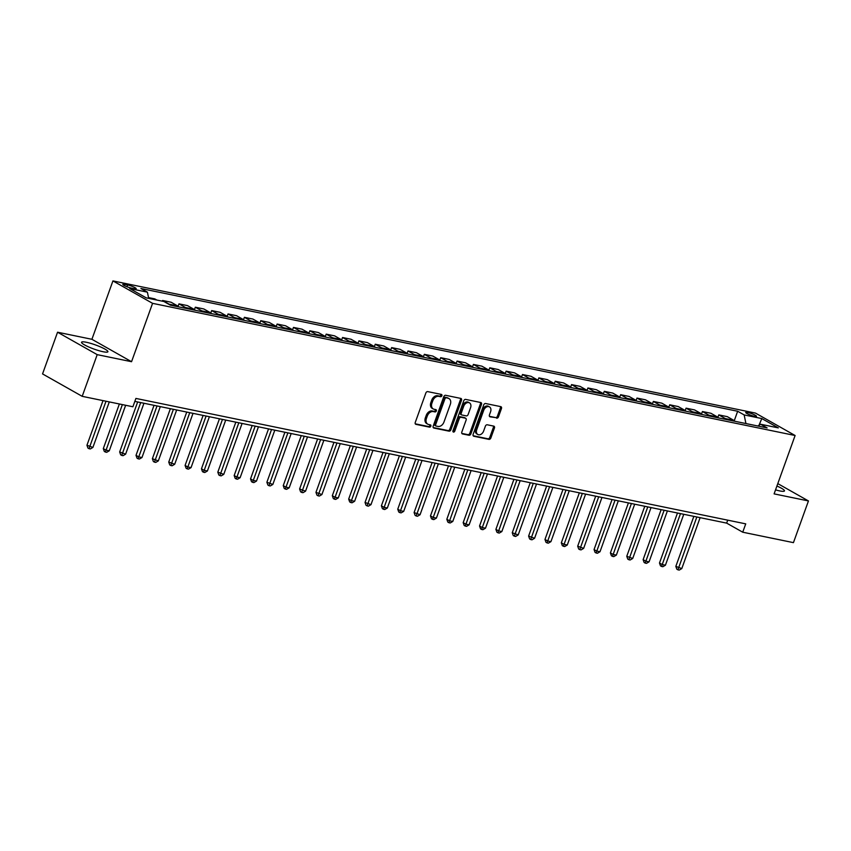 <?xml version="1.0" encoding="UTF-8"?>
<svg xmlns="http://www.w3.org/2000/svg" width="851" height="851" viewBox="0 0 851 851"><rect width="100%" height="100%" fill="white"/><g stroke="black" fill="none" stroke-linecap="round" stroke-linejoin="round"><path stroke-width="1.28" d="M441.871 395.758A1.234 0.894 119.5 0 0 441.382 394.417L427.734 391.62A1.766 1.287 119.5 0 0 425.862 392.992L415.256 422.458A1.766 1.287 119.5 0 0 415.948 424.351L429.595 427.159A1.234 0.894 119.5 0 0 430.425 424.872L428.659 424.511A5.638 4.106 119.5 0 1 427.766 424.181A5.638 4.106 119.5 0 1 426.436 418.426L427.319 415.969A5.638 4.106 119.5 0 1 433.319 411.576L435.084 411.937A1.234 0.894 119.5 0 0 435.903 409.65L434.138 409.278A5.638 4.106 119.5 0 1 433.255 408.948A5.638 4.106 119.5 0 1 431.914 403.204L432.797 400.747A5.638 4.106 119.5 0 1 438.797 396.353L440.563 396.715A1.234 0.894 119.5 0 0 441.871 395.758M433.255 408.948L432.18 408.342A5.638 4.106 119.5 0 1 430.84 402.597L431.723 400.14A5.638 4.106 119.5 0 1 437.722 395.747L439.488 396.109A1.234 0.894 119.5 0 0 440.839 394.311M415.277 423.83L428.532 426.553A1.234 0.894 119.5 0 0 429.883 424.755M427.766 424.181L426.702 423.575A5.638 4.106 119.5 0 1 425.362 417.82L426.245 415.362A5.638 4.106 119.5 0 1 432.244 410.969L434.01 411.331A1.234 0.894 119.5 0 0 435.361 409.533M775.548 489.857A13.999 2.191 19.8 0 0 779.644 490.899A13.999 2.191 19.8 0 0 784.462 490.91A13.999 2.191 19.8 0 0 776.92 486.038M86.366 342.272A13.999 2.191 19.8 0 0 81.547 342.262A13.999 2.191 19.8 0 0 88.738 346.974A13.999 2.191 19.8 0 0 103.077 351.729A13.999 2.191 19.8 0 0 107.896 351.74A13.999 2.191 19.8 0 0 100.705 347.017A13.999 2.191 19.8 0 0 86.366 342.272M747.678 412.448A5.744 0.904 19.8 0 0 745.71 412.448A5.744 0.904 19.8 0 0 748.657 414.384A5.744 0.904 19.8 0 0 754.539 416.33A5.744 0.904 19.8 0 0 756.518 416.33A5.744 0.904 19.8 0 0 753.56 414.394A5.744 0.904 19.8 0 0 747.678 412.448M496.612 418.181A1.766 1.287 119.5 0 0 498.484 416.809L501.462 408.533A1.766 1.287 119.5 0 0 500.76 406.64L485.602 403.523A1.766 1.287 119.5 0 0 483.73 404.895L473.124 434.361A1.766 1.287 119.5 0 0 473.816 436.255L488.974 439.371A1.766 1.287 119.5 0 0 490.846 437.999L494.442 428.021A1.766 1.287 119.5 0 0 493.75 426.117L487.261 424.787A1.766 1.287 119.5 0 0 485.389 426.16L483.602 431.106A4.712 3.425 119.5 0 1 477.847 434.499A4.712 3.425 119.5 0 1 476.73 429.691L483.719 410.299A4.712 3.425 119.5 0 1 489.474 406.895A4.712 3.425 119.5 0 1 490.591 411.703L489.431 414.937A1.766 1.287 119.5 0 0 490.123 416.841L495.537 417.575A1.766 1.287 119.5 0 0 497.41 416.203L500.388 407.927A1.766 1.287 119.5 0 0 500.367 406.555M774.102 493.878L808.45 500.941L793.44 542.64L742.732 532.205L745.731 523.865L135.905 398.428L132.905 406.767L82.196 396.332L97.205 354.644L131.554 361.707L152.574 303.339L795.111 435.51L774.102 493.878M461.508 400.321A1.766 1.287 119.5 0 0 460.816 398.417L445.658 395.3A1.766 1.287 119.5 0 0 443.786 396.672L433.18 426.138A1.766 1.287 119.5 0 0 433.872 428.042L449.03 431.159A1.766 1.287 119.5 0 0 450.902 429.787L461.508 400.321L460.434 399.715A1.766 1.287 119.5 0 0 460.412 398.332M465.635 399.406L480.794 402.523A1.766 1.287 119.5 0 1 481.485 404.427L470.88 433.893A1.766 1.287 119.5 0 1 468.997 435.265L462.519 433.936A1.766 1.287 119.5 0 1 461.816 432.031L466.125 420.086A1.766 1.287 119.5 0 0 465.423 418.181L461.125 417.298A1.766 1.287 119.5 0 0 459.253 418.671L454.774 431.106A1.234 0.894 119.5 0 1 452.977 430.744L463.763 400.778A1.766 1.287 119.5 0 1 465.635 399.406M131.384 288.106L134.267 288.702A5.563 0.872 19.8 0 0 136.181 288.702A5.563 0.872 19.8 0 0 133.32 286.83A5.563 0.872 19.8 0 0 127.618 284.947L124.746 284.351A5.563 0.872 19.8 0 0 122.831 284.34A5.563 0.872 19.8 0 0 125.693 286.223A5.563 0.872 19.8 0 0 131.384 288.106M152.574 303.339L112.928 280.915L755.475 413.086L795.111 435.51M734.275 420.66L737.657 411.256L140.915 288.51L147.404 292.17L129.735 288.542L146.234 297.871L163.903 301.499L170.381 305.169L767.123 427.915L760.645 424.255L757.869 426.011M737.657 411.256L744.146 414.926L761.805 418.554L778.303 427.883L760.645 424.255M131.554 361.707L91.908 339.294L57.56 332.22L97.205 354.644M57.56 332.22L42.55 373.919L82.196 396.332M808.45 500.941L777.793 483.613M91.908 339.294L112.928 280.915M134.841 401.385L726.658 523.12L742.732 532.205M727.722 520.163L726.658 523.12M147.404 292.17L148.68 298.371M156.829 300.041L154.754 298.871L148.521 297.595M162.36 301.18L162.605 300.488L169.094 304.158A7.18 4.798 101.6 0 1 170.126 305.02M178.721 306.881A7.18 4.798 101.6 0 0 177.593 305.903L171.115 302.243L162.605 300.488M178.104 306.254L178.965 303.86L185.444 307.519A7.18 4.798 101.6 0 1 186.571 308.498M195.081 310.243A7.18 4.798 101.6 0 0 193.954 309.275L187.475 305.605L178.965 303.86M194.464 309.615L195.326 307.222L201.804 310.881A7.18 4.798 101.6 0 1 202.932 311.86M211.442 313.615A7.18 4.798 101.6 0 0 210.314 312.636L203.825 308.966L195.326 307.222M210.814 312.987L211.676 310.583L218.164 314.253A7.18 4.798 101.6 0 1 219.292 315.232M227.802 316.976A7.18 4.798 101.6 0 0 226.664 315.998L220.186 312.338L211.676 310.583M227.174 316.349L228.036 313.955L234.525 317.614A7.18 4.798 101.6 0 1 235.653 318.593M244.152 320.338A7.18 4.798 101.6 0 0 243.024 319.37L236.546 315.7L228.036 313.955M243.535 319.71L244.397 317.317L250.875 320.976A7.18 4.798 101.6 0 1 252.013 321.955M260.512 323.71A7.18 4.798 101.6 0 0 259.385 322.731L252.907 319.061L244.397 317.317M259.895 323.082L260.757 320.678L267.235 324.348A7.18 4.798 101.6 0 1 268.363 325.327M276.873 327.071A7.18 4.798 101.6 0 0 275.745 326.093L269.256 322.433L260.757 320.678M276.245 326.444L277.118 324.05L283.596 327.709A7.18 4.798 101.6 0 1 284.723 328.688M293.233 330.433A7.18 4.798 101.6 0 0 292.106 329.465L285.617 325.795L277.118 324.05M292.606 329.805L293.467 327.412L299.956 331.071A7.18 4.798 101.6 0 1 301.084 332.05M309.594 333.805A7.18 4.798 101.6 0 0 308.456 332.826L301.977 329.156L293.467 327.412M308.966 333.177L309.828 330.773L316.306 334.443A7.18 4.798 101.6 0 1 317.444 335.422M325.944 337.166A7.18 4.798 101.6 0 0 324.816 336.188L318.338 332.528L309.828 330.773M325.327 336.539L326.188 334.135L332.667 337.804A7.18 4.798 101.6 0 1 333.794 338.783M342.304 340.528A7.18 4.798 101.6 0 0 341.177 339.56L334.688 335.89L326.188 334.135M341.676 339.9L342.549 337.507L349.027 341.166A7.18 4.798 101.6 0 1 350.155 342.145M358.665 343.9A7.18 4.798 101.6 0 0 357.537 342.921L351.048 339.251L342.549 337.507M358.037 343.261L358.899 340.868L365.387 344.538A7.18 4.798 101.6 0 1 366.515 345.517M375.025 347.261A7.18 4.798 101.6 0 0 373.887 346.283L367.409 342.623L358.899 340.868M374.397 346.634L375.259 344.23L381.748 347.899A7.18 4.798 101.6 0 1 382.876 348.878M391.375 350.623A7.18 4.798 101.6 0 0 390.247 349.644L383.769 345.985L375.259 344.23M390.758 349.995L391.62 347.602L398.098 351.261A7.18 4.798 101.6 0 1 399.225 352.24M407.735 353.995A7.18 4.798 101.6 0 0 406.608 353.016L400.13 349.346L391.62 347.602M407.118 353.356L407.98 350.963L414.458 354.633A7.18 4.798 101.6 0 1 415.586 355.612M424.096 357.356A7.18 4.798 101.6 0 0 422.968 356.378L416.479 352.718L407.98 350.963M423.468 356.729L424.33 354.324L430.819 357.994A7.18 4.798 101.6 0 1 431.946 358.973M440.456 360.718A7.18 4.798 101.6 0 0 439.318 359.739L432.84 356.08L424.33 354.324M439.829 360.09L440.69 357.697L447.179 361.356A7.18 4.798 101.6 0 1 448.307 362.335M456.806 364.09A7.18 4.798 101.6 0 0 455.679 363.111L449.2 359.441L440.69 357.697M456.189 363.451L457.051 361.058L463.529 364.728A7.18 4.798 101.6 0 1 464.667 365.696M473.167 367.451A7.18 4.798 101.6 0 0 472.039 366.473L465.561 362.813L457.051 361.058M472.55 366.824L473.411 364.419L479.89 368.089A7.18 4.798 101.6 0 1 481.017 369.068M489.527 370.813A7.18 4.798 101.6 0 0 488.4 369.834L481.911 366.175L473.411 364.419M488.899 370.185L489.772 367.792L496.25 371.451A7.18 4.798 101.6 0 1 497.378 372.43M505.888 374.185A7.18 4.798 101.6 0 0 504.76 373.206L498.271 369.536L489.772 367.792M505.26 373.546L506.122 371.153L512.61 374.823A7.18 4.798 101.6 0 1 513.738 375.791M522.248 377.546A7.18 4.798 101.6 0 0 521.11 376.567L514.632 372.898L506.122 371.153M521.62 376.919L522.482 374.514L528.96 378.184A7.18 4.798 101.6 0 1 530.099 379.163M538.598 380.908A7.18 4.798 101.6 0 0 537.47 379.929L530.992 376.27L522.482 374.514M537.981 380.28L538.843 377.887L545.321 381.546A7.18 4.798 101.6 0 1 546.448 382.524M554.958 384.28A7.18 4.798 101.6 0 0 553.831 383.301L547.342 379.631L538.843 377.887M554.331 383.641L555.203 381.248L561.681 384.918A7.18 4.798 101.6 0 1 562.809 385.886M571.319 387.641A7.18 4.798 101.6 0 0 570.191 386.662L563.702 382.993L555.203 381.248M570.691 387.014L571.553 384.609L578.042 388.279A7.18 4.798 101.6 0 1 579.169 389.258M587.679 391.003A7.18 4.798 101.6 0 0 586.541 390.024L580.063 386.365L571.553 384.609M587.052 390.375L587.913 387.982L594.402 391.641A7.18 4.798 101.6 0 1 595.53 392.619M604.029 394.375A7.18 4.798 101.6 0 0 602.902 393.396L596.423 389.726L587.913 387.982M603.412 393.736L604.274 391.343L610.752 395.013A7.18 4.798 101.6 0 1 611.88 395.981M620.39 397.736A7.18 4.798 101.6 0 0 619.262 396.757L612.784 393.088L604.274 391.343M619.773 397.109L620.634 394.704L627.113 398.374A7.18 4.798 101.6 0 1 628.24 399.353M636.75 401.098A7.18 4.798 101.6 0 0 635.623 400.119L629.134 396.46L620.634 394.704M636.122 400.47L636.984 398.077L643.473 401.736A7.18 4.798 101.6 0 1 644.601 402.714M653.111 404.47A7.18 4.798 101.6 0 0 651.972 403.491L645.494 399.821L636.984 398.077M652.483 403.831L653.345 401.438L659.833 405.097A7.18 4.798 101.6 0 1 660.961 406.076M669.46 407.831A7.18 4.798 101.6 0 0 668.333 406.852L661.855 403.183L653.345 401.438M668.843 407.204L669.705 404.799L676.183 408.469A7.18 4.798 101.6 0 1 677.322 409.448M685.821 411.193A7.18 4.798 101.6 0 0 684.693 410.214L678.215 406.555L669.705 404.799M685.204 410.565L686.066 408.172L692.544 411.831A7.18 4.798 101.6 0 1 693.671 412.809M702.181 414.554A7.18 4.798 101.6 0 0 701.054 413.586L694.565 409.916L686.066 408.172M701.554 413.926L702.426 411.533L708.904 415.192A7.18 4.798 101.6 0 1 710.032 416.171M718.542 417.926A7.18 4.798 101.6 0 0 717.414 416.947L710.925 413.278L702.426 411.533M717.914 417.298L718.776 414.894L725.265 418.564A7.18 4.798 101.6 0 1 726.392 419.543M734.902 421.288A7.18 4.798 101.6 0 0 733.764 420.309L727.286 416.65L718.776 414.894M745.933 423.553L744.146 414.926M761.805 418.554L758.986 425.298M433.202 427.521L447.956 430.553A1.766 1.287 119.5 0 0 449.828 429.181L460.434 399.715M446.243 397.885A1.234 0.894 119.5 0 0 444.935 398.842L435.627 424.713A1.234 0.894 119.5 0 0 436.106 426.043L437.967 426.425A5.638 4.106 119.5 0 0 443.967 422.032L450.328 404.353A5.638 4.106 119.5 0 0 448.998 398.598A5.638 4.106 119.5 0 0 448.105 398.268L445.179 397.279A1.234 0.894 119.5 0 0 443.86 398.236L444.935 398.842M435.042 425.436A1.234 0.894 119.5 0 1 434.553 424.106L443.86 398.236M448.998 398.598L447.924 397.991A5.638 4.106 119.5 0 0 447.041 397.662L448.105 398.268M445.179 397.279L447.041 397.662M461.838 433.414L467.933 434.659A1.766 1.287 119.5 0 0 469.805 433.287L480.411 403.821A1.766 1.287 119.5 0 0 480.389 402.449M464.869 417.862A1.766 1.287 119.5 0 0 464.359 417.575L460.051 416.692A1.766 1.287 119.5 0 0 458.178 418.064L453.7 430.5L454.774 431.106M452.892 431.404A1.234 0.894 119.5 0 0 453.7 430.5M470.582 407.682A4.712 3.425 119.5 0 0 469.475 402.874A4.712 3.425 119.5 0 0 463.71 406.267L461.253 413.107A1.766 1.287 119.5 0 0 461.944 415.001L466.252 415.884A1.766 1.287 119.5 0 0 468.124 414.511L470.582 407.682M469.475 402.874L468.401 402.268A4.712 3.425 119.5 0 0 462.646 405.661L463.71 406.267M460.88 414.394A1.766 1.287 119.5 0 1 460.178 412.501L462.646 405.661M489.453 416.32L495.537 417.575M489.474 406.895L488.4 406.289A4.712 3.425 119.5 0 0 482.645 409.693L483.719 410.299M477.847 434.499L476.783 433.893A4.712 3.425 119.5 0 1 475.666 429.085L482.645 409.693M473.145 435.733L487.9 438.776A1.766 1.287 119.5 0 0 489.782 437.393L493.378 427.415A1.766 1.287 119.5 0 0 493.357 426.032M103.014 400.619L86.951 445.243L92.897 447.435L109.29 401.906M106.013 401.236L89.025 448.679L87.951 448.073L86.951 445.243M92.897 447.435L90.334 448.945L89.025 448.679M119.374 403.98L103.301 448.615L105.981 450.126L109.258 450.796L125.65 405.278M122.374 404.597L105.386 452.041L104.311 451.434L103.301 448.615M109.258 450.796L106.694 452.317L105.386 452.041M137.671 401.959L119.661 451.977L125.618 454.168L143.947 403.257M140.67 402.587L121.736 455.413L120.672 454.806L119.661 451.977M125.618 454.168L123.044 455.679L121.736 455.413M154.031 405.331L136.022 455.338L138.702 456.859L141.968 457.53L160.296 406.618M157.031 405.948L138.096 458.774L137.022 458.168L136.022 455.338M141.968 457.53L139.404 459.04L138.096 458.774M170.381 408.693L152.382 458.71L158.329 460.891L176.657 409.98M173.391 409.31L154.456 462.136L153.382 461.529L152.382 458.71M158.329 460.891L155.765 462.401L154.456 462.136M186.741 412.054L168.743 462.072L174.689 464.263L193.017 413.352M189.741 412.671L170.817 465.497L169.743 464.901L168.743 462.072M174.689 464.263L172.125 465.774L170.817 465.497M203.102 415.426L185.093 465.433L187.773 466.954L191.049 467.625L209.378 416.713M206.102 416.043L187.167 468.869L186.103 468.263L185.093 465.433M191.049 467.625L188.475 469.135L187.167 468.869M219.462 418.788L201.453 468.805L204.134 470.316L207.399 470.986L225.728 420.075M222.462 419.405L203.527 472.231L202.464 471.624L201.453 468.805M207.399 470.986L204.836 472.496L203.527 472.231M235.823 422.149L217.813 472.167L223.76 474.358L242.088 423.447M238.823 422.766L219.888 475.592L218.813 474.996L217.813 472.167M223.76 474.358L221.196 475.869L219.888 475.592M252.173 425.521L234.174 475.528L236.844 477.049L240.12 477.719L258.449 426.808M255.172 426.138L236.248 478.964L235.174 478.358L234.174 475.528M240.12 477.719L237.557 479.23L236.248 478.964M268.533 428.883L250.524 478.9L253.204 480.411L256.481 481.081L274.809 430.17M271.533 429.5L252.609 482.326L251.534 481.719L250.524 478.9M256.481 481.081L253.917 482.591L252.609 482.326M284.894 432.244L266.884 482.262L272.841 484.453L291.17 433.542M287.893 432.861L268.959 485.687L267.895 485.081L266.884 482.262M272.841 484.453L270.267 485.964L268.959 485.687M301.254 435.616L283.245 485.623L285.925 487.144L289.191 487.814L307.519 436.903M304.254 436.233L285.319 489.059L284.245 488.453L283.245 485.623M289.191 487.814L286.627 489.325L285.319 489.059M317.604 438.978L299.605 488.995L305.552 491.176L323.88 440.265M320.614 439.595L301.68 492.421L300.605 491.814L299.605 488.995M305.552 491.176L302.988 492.686L301.68 492.421M333.964 442.339L315.955 492.357L321.912 494.548L340.24 443.637M336.964 442.956L318.04 495.782L316.966 495.176L315.955 492.357M321.912 494.548L319.348 496.059L318.04 495.782M350.325 445.711L332.315 495.718L334.996 497.239L338.272 497.909L356.601 446.998M353.325 446.328L334.39 499.154L333.326 498.548L332.315 495.718M338.272 497.909L335.698 499.42L334.39 499.154M366.685 449.073L348.676 499.09L351.357 500.601L354.622 501.271L372.951 450.36M369.685 449.69L350.75 502.515L349.676 501.909L348.676 499.09M354.622 501.271L352.059 502.781L350.75 502.515M383.035 452.434L365.036 502.452L370.983 504.643L389.311 453.732M386.046 453.051L367.111 505.877L366.036 505.271L365.036 502.452M370.983 504.643L368.419 506.154L367.111 505.877M399.396 455.806L381.397 505.813L384.067 507.334L387.343 508.004L405.672 457.093M402.395 456.423L383.471 509.249L382.397 508.643L381.397 505.813M387.343 508.004L384.78 509.515L383.471 509.249M415.756 459.168L397.747 509.185L400.427 510.696L403.704 511.366L422.032 460.455M418.756 459.785L399.821 512.61L398.757 512.004L397.747 509.185M403.704 511.366L401.129 512.876L399.821 512.61M432.117 462.529L414.107 512.547L420.054 514.738L438.382 463.827M435.116 463.146L416.182 515.972L415.118 515.366L414.107 512.547M420.054 514.738L417.49 516.249L416.182 515.972M448.477 465.901L430.468 515.908L433.148 517.429L436.414 518.099L454.742 467.188M451.477 466.518L432.542 519.344L431.468 518.738L430.468 515.908M436.414 518.099L433.85 519.61L432.542 519.344M464.827 469.263L446.828 519.27L449.498 520.791L452.775 521.461L471.103 470.55M467.827 469.88L448.902 522.705L447.828 522.099L446.828 519.27M452.775 521.461L450.211 522.971L448.902 522.705M481.187 472.624L463.178 522.642L465.859 524.152L469.135 524.822L487.463 473.922M484.187 473.241L465.263 526.067L464.189 525.461L463.178 522.642M469.135 524.822L466.571 526.343L465.263 526.067M497.548 475.996L479.538 526.003L482.219 527.524L485.495 528.194L503.824 477.283M500.548 476.613L481.613 529.439L480.549 528.833L479.538 526.003M485.495 528.194L482.921 529.705L481.613 529.439M513.908 479.358L495.899 529.365L498.58 530.886L501.845 531.556L520.174 480.645M516.908 479.975L497.973 532.8L496.899 532.194L495.899 529.365M501.845 531.556L499.282 533.066L497.973 532.8M530.258 482.719L512.259 532.737L518.206 534.917L536.534 484.006M533.269 483.336L514.334 536.162L513.259 535.556L512.259 532.737M518.206 534.917L515.642 536.438L514.334 536.162M546.619 486.091L528.609 536.098L534.566 538.289L552.895 487.378M549.618 486.708L530.694 539.534L529.62 538.928L528.609 536.098M534.566 538.289L532.003 539.8L530.694 539.534M562.979 489.453L544.97 539.46L547.65 540.981L550.927 541.651L569.255 490.74M565.979 490.07L547.044 542.895L545.98 542.289L544.97 539.46M550.927 541.651L548.352 543.161L547.044 542.895M579.34 492.814L561.33 542.832L564.011 544.342L567.277 545.012L585.605 494.101M582.339 493.431L563.405 546.257L562.33 545.651L561.33 542.832M567.277 545.012L564.713 546.533L563.405 546.257M595.689 496.176L577.691 546.193L583.637 548.384L601.965 497.473M598.7 496.803L579.765 549.629L578.691 549.023L577.691 546.193M583.637 548.384L581.073 549.895L579.765 549.629M612.05 499.548L594.051 549.555L596.721 551.076L599.998 551.746L618.326 500.835M615.05 500.165L596.125 552.99L595.051 552.384L594.051 549.555M599.998 551.746L597.434 553.256L596.125 552.99M628.41 502.909L610.401 552.927L613.082 554.437L616.358 555.107L634.686 504.196M631.41 503.526L612.475 556.352L611.412 555.746L610.401 552.927M616.358 555.107L613.784 556.618L612.475 556.352M644.771 506.271L626.762 556.288L632.708 558.479L651.036 507.568M647.771 506.888L628.836 559.724L627.772 559.118L626.762 556.288M632.708 558.479L630.144 559.99L628.836 559.724M661.131 509.643L643.122 559.65L645.803 561.171L649.068 561.841L667.397 510.93M664.131 510.26L645.196 563.085L644.122 562.479L643.122 559.65M649.068 561.841L646.505 563.351L645.196 563.085M677.481 513.004L659.482 563.022L662.152 564.532L665.429 565.202L683.757 514.291M680.481 513.621L661.557 566.447L660.482 565.841L659.482 563.022M665.429 565.202L662.865 566.713L661.557 566.447M693.842 516.366L675.832 566.383L681.789 568.574L700.118 517.663M696.841 516.982L677.917 569.808L676.843 569.213L675.832 566.383M681.789 568.574L679.226 570.085L677.917 569.808M177.593 305.903L169.094 304.158M193.954 309.275L185.444 307.519M210.314 312.636L201.804 310.881M226.664 315.998L218.164 314.253M243.024 319.37L234.525 317.614M259.385 322.731L250.875 320.976M275.745 326.093L267.235 324.348M292.106 329.465L283.596 327.709M308.456 332.826L299.956 331.071M324.816 336.188L316.306 334.443M341.177 339.56L332.667 337.804M357.537 342.921L349.027 341.166M373.887 346.283L365.387 344.538M390.247 349.644L381.748 347.899M406.608 353.016L398.098 351.261M422.968 356.378L414.458 354.633M439.318 359.739L430.819 357.994M455.679 363.111L447.179 361.356M472.039 366.473L463.529 364.728M488.4 369.834L479.89 368.089M504.76 373.206L496.25 371.451M521.11 376.567L512.61 374.823M537.47 379.929L528.96 378.184M553.831 383.301L545.321 381.546M570.191 386.662L561.681 384.918M586.541 390.024L578.042 388.279M602.902 393.396L594.402 391.641M619.262 396.757L610.752 395.013M635.623 400.119L627.113 398.374M651.972 403.491L643.473 401.736M668.333 406.852L659.833 405.097M684.693 410.214L676.183 408.469M701.054 413.586L692.544 411.831M717.414 416.947L708.904 415.192M733.764 420.309L725.265 418.564M124.31 285.553L124.746 284.351M126.969 286.755L127.618 284.947M437.722 395.747L438.797 396.353M431.723 400.14L432.797 400.747M430.84 402.597L431.914 403.204M434.01 411.331L435.084 411.937M432.244 410.969L433.319 411.576M426.245 415.362L427.319 415.969M425.362 417.82L426.436 418.426M428.532 426.553L429.595 427.159M439.488 396.109L440.563 396.715M449.828 429.181L450.902 429.787M447.956 430.553L449.03 431.159M434.553 424.106L435.627 424.713M480.411 403.821L481.485 404.427M469.805 433.287L470.88 433.893M467.933 434.659L468.997 435.265M464.359 417.575L465.423 418.181M460.051 416.692L461.125 417.298M458.178 418.064L459.253 418.671M460.178 412.501L461.253 413.107M475.666 429.085L476.73 429.691M493.378 427.415L494.442 428.021M489.782 437.393L490.846 437.999M487.9 438.776L488.974 439.371M500.388 407.927L501.462 408.533M497.41 416.203L498.484 416.809M434.84 425.362L435.914 425.968M464.635 417.681L465.71 418.288M460.604 414.299L461.667 414.905"/></g></svg>
